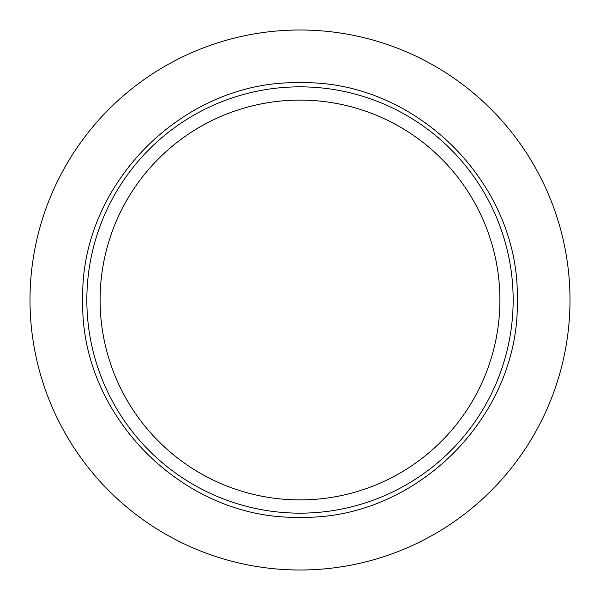 <?xml version="1.0" encoding="UTF-8"?>
<svg xmlns="http://www.w3.org/2000/svg" width="600" height="600" viewBox="0 0 600 600"><rect width="100%" height="100%" fill="white"/><g stroke="black" fill="none" stroke-linecap="round" stroke-linejoin="round"><path stroke-width="0.9" d="M300 570A270 270 0 0 1 30 300A270 270 0 0 1 300 30A270 270 0 0 1 570 300A270 270 0 0 1 300 570M300 513.158A213.157 213.157 0 0 0 513.158 300A213.157 213.157 0 0 0 300 86.843A213.157 213.157 0 0 0 86.843 300A213.157 213.157 0 0 0 300 513.158M300 499.897A199.897 199.897 0 0 0 499.897 300A199.897 199.897 0 0 0 300 100.102A199.897 199.897 0 0 0 100.102 300A199.897 199.897 0 0 0 300 499.897M300 82.74C416.04 79.725 520.26 183.877 517.268 300C520.26 416.123 416.04 520.275 300 517.26C183.96 520.275 79.74 416.123 82.733 300C79.74 183.877 183.96 79.725 300 82.74"/></g></svg>
